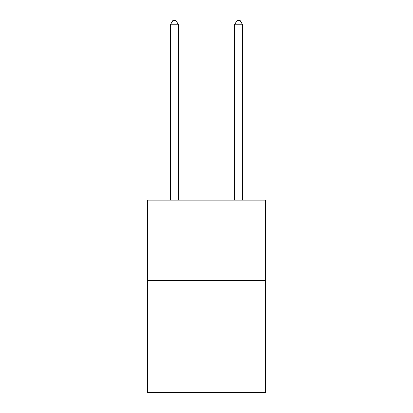 <?xml version="1.0" encoding="UTF-8"?>
<svg xmlns="http://www.w3.org/2000/svg" width="413" height="413" viewBox="0 0 413 413"><rect width="100%" height="100%" fill="white"/><g stroke="black" fill="none" stroke-linecap="round" stroke-linejoin="round"><path stroke-width="0.62" d="M265.771 280.22L265.771 392.35L147.229 392.35L147.229 200.124L265.771 200.124L265.771 280.22L147.229 280.22M178.468 200.124L178.468 24.816L170.455 24.816L170.455 200.124M170.455 24.816L172.861 20.65L176.062 20.65L178.468 24.816M242.545 200.124L242.545 24.816L234.532 24.816L234.532 200.124M234.532 24.816L236.938 20.65L240.139 20.65L242.545 24.816"/></g></svg>
